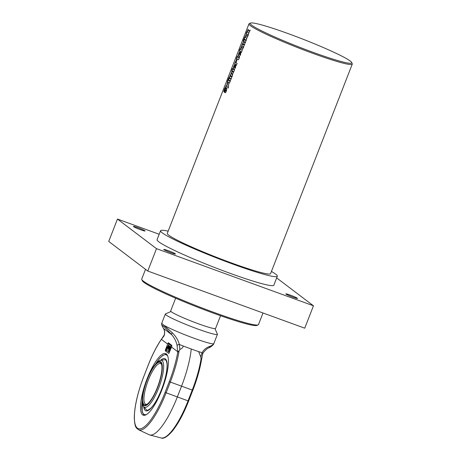 <?xml version="1.0" encoding="UTF-8"?>
<svg xmlns="http://www.w3.org/2000/svg" width="461" height="461" viewBox="0 0 461 461"><rect width="100%" height="100%" fill="white"/><g stroke="black" fill="none" stroke-linecap="round" stroke-linejoin="round"><path stroke-width="0.69" d="M175.272 253.781A6.264 0.501 -158.7 0 1 175.439 253.994A6.264 0.501 -158.7 0 1 169.418 252.184A6.264 0.501 -158.7 0 1 163.764 249.441A6.264 0.501 -158.7 0 1 168.985 250.945A6.264 0.501 -158.7 0 1 175.272 253.781M144.904 230.765A6.264 0.501 -158.7 0 1 145.077 230.978A6.264 0.501 -158.7 0 1 139.055 229.169A6.264 0.501 -158.7 0 1 133.396 226.426A6.264 0.501 -158.7 0 1 138.617 227.924A6.264 0.501 -158.7 0 1 144.904 230.765M297.351 298.227A6.264 0.501 -158.7 0 1 297.518 298.434A6.264 0.501 -158.7 0 1 291.502 296.63A6.264 0.501 -158.7 0 1 285.843 293.888A6.264 0.501 -158.7 0 1 291.064 295.386A6.264 0.501 -158.7 0 1 297.351 298.227M276.675 277.914L313.463 305.799L156.498 248.658L117.457 219.061L159.189 234.257M168.161 231.163A62.656 5.025 21.3 0 0 160.572 230.719L157.08 239.668A62.656 5.025 21.3 0 0 229.555 273.119A62.656 5.025 21.3 0 0 273.84 285.192L277.326 276.237A62.656 5.025 21.3 0 0 271.443 271.431M313.463 305.799L304.733 328.18L147.774 271.039L108.733 241.443L117.457 219.061M147.774 271.039L156.498 248.658M263 312.984L258.483 324.584A62.656 5.025 -158.7 0 1 258.143 324.884A62.656 5.025 -158.7 0 1 198.276 306.502A62.656 5.025 -158.7 0 1 141.763 279.51A62.656 5.025 -158.7 0 1 141.723 279.061L145.52 269.328M248.341 35.151L246.122 33.492L246.819 31.711A55.429 4.443 21.3 0 0 247.545 32.356L247.442 31.071L248.162 29.227L248.312 31.06L250.271 30.196M247.62 31.135L248.335 29.291M246.301 33.555L246.998 31.78M248.312 31.06L250.098 30.132L249.286 32.224L248.104 32.783A55.429 4.443 21.3 0 0 248.859 33.307L248.168 35.088A55.429 4.443 -158.7 0 1 246.122 33.492M247.545 32.356L247.442 31.071M246.295 40.395L244.082 38.736L244.774 36.961A55.429 4.443 21.3 0 0 245.5 37.606L245.396 36.315L246.116 34.471L246.266 36.304L248.225 35.439M245.575 36.384L246.295 34.54M244.255 38.805L244.952 37.024M246.266 36.304L248.053 35.382L247.24 37.474L246.065 38.033A55.429 4.443 21.3 0 0 246.814 38.557L246.122 40.332A55.429 4.443 -158.7 0 1 244.082 38.736M245.5 37.606L245.396 36.315M243.615 41.167L244.105 39.191M243.927 39.127A55.429 4.443 21.3 0 0 244.128 39.323L243.437 41.104A55.429 4.443 -158.7 0 1 243.235 40.902L243.927 39.127M245.448 42.562L243.685 41.231L244.376 39.456M244.197 39.387A55.429 4.443 21.3 0 0 245.972 40.724L245.275 42.504A55.429 4.443 -158.7 0 1 243.506 41.167L244.197 39.387M243.679 47.097L241.737 45.697L242.434 43.916A55.429 4.443 21.3 0 0 242.474 43.956L243.725 41.749M241.916 45.766L242.607 43.985M244.612 44.7L242.941 43.536L242.699 44.152A55.429 4.443 21.3 0 0 244.203 45.253L243.512 47.034A55.429 4.443 -158.7 0 1 241.737 45.697M242.474 43.956L243.546 41.68A55.429 4.443 21.3 0 0 245.137 42.861L244.445 44.636A55.429 4.443 -158.7 0 1 242.941 43.536L242.757 43.783M241.645 52.312L239.432 50.658L240.123 48.878A55.429 4.443 21.3 0 0 240.855 49.523L240.751 48.238L241.466 46.394L241.616 48.226L243.575 47.362M240.924 48.301L241.645 46.457M239.611 50.722L240.302 48.941M241.616 48.226L243.408 47.299L242.59 49.39L241.414 49.949A55.429 4.443 21.3 0 0 242.169 50.474L241.478 52.254A55.429 4.443 -158.7 0 1 239.432 50.658M240.855 49.523L240.751 48.238M234.188 67.214L234.424 66.609A55.429 4.443 -158.7 0 1 234.061 66.315L233.825 66.92A55.429 4.443 21.3 0 0 234.188 67.214L234.424 66.609M234.603 66.672A55.234 4.431 -158.7 0 1 234.24 66.384L233.877 66.557M234.378 69.571L233.318 68.77L233.836 66.453L234.931 64.603M234.926 66.914L235.444 65.076A55.429 4.443 21.3 0 0 235.848 65.358L235.473 67.75L234.205 69.507A55.429 4.443 -158.7 0 1 233.145 68.706L233.664 66.384L234.753 64.534A55.429 4.443 21.3 0 0 235.387 65.03L234.453 67.41A55.429 4.443 21.3 0 0 234.914 67.738L235.312 67.571L235.087 67.802L235.323 67.197L234.926 66.914L235.617 65.134M234.914 67.738L235.15 67.133A55.429 4.443 -158.7 0 1 234.753 66.851M225.291 92.782L224.749 92.396L225.446 90.61M224.749 92.396L225.273 90.546A55.429 4.443 21.3 0 0 225.815 90.938L226.097 90.212A55.429 4.443 -158.7 0 1 225.809 90.004L223.983 91.854A55.429 4.443 -158.7 0 1 223.792 91.693L224.403 89.152L225.446 87.354A55.429 4.443 21.3 0 0 225.74 87.607L225.043 89.394A55.429 4.443 -158.7 0 1 224.732 89.123L224.524 89.814L224.835 89.941L226.679 88.051M225.216 89.457L224.576 89.382M224.155 91.918L224.582 89.221L225.625 87.423M225.815 90.938L226.218 90.69L225.988 91.001L226.27 90.275L225.942 90.051M225.308 89.463L226.507 87.988A55.429 4.443 21.3 0 0 226.818 88.212L226.46 90.852C225.878 92.315 225.435 92.938 225.118 92.724A55.429 4.443 -158.7 0 1 224.576 92.333M224.645 89.866L225.135 89.399M225.821 87.037L226.518 85.262L227.613 85.176L227.031 83.937L227.711 82.202M228.345 88.045L228.022 87.832L228.235 86.685M227.031 83.937L227.532 82.139L228.754 84.841L228.178 87.982A55.429 4.443 -158.7 0 1 227.855 87.774L228.258 86.691M227.613 85.176L226.858 83.867M226.518 85.262L227.434 85.112M228.276 86.703L225.648 86.973L226.339 85.193M229.578 83.268L227.544 81.678L228.235 79.897M228.057 79.828A55.429 4.443 21.3 0 0 230.102 81.43L229.405 83.205A55.429 4.443 -158.7 0 1 227.365 81.609L228.057 79.828M230.414 81.119L228.65 79.788L229.342 78.007M229.169 77.944A55.429 4.443 21.3 0 0 230.938 79.28L230.246 81.055A55.429 4.443 -158.7 0 1 228.472 79.724L229.169 77.944M228.581 79.724L229.071 77.748M228.898 77.684A55.429 4.443 21.3 0 0 229.1 77.88L228.402 79.661A55.429 4.443 -158.7 0 1 228.201 79.459L228.898 77.684M231.249 78.975L229.307 77.581L230.004 75.8A55.429 4.443 21.3 0 0 230.045 75.84L231.295 73.627M229.486 77.644L230.177 75.869M232.183 76.578L230.512 75.42L230.27 76.03A55.429 4.443 21.3 0 0 231.774 77.137L231.082 78.917A55.429 4.443 -158.7 0 1 229.307 77.581M230.045 75.84L231.117 73.564A55.429 4.443 21.3 0 0 232.707 74.74L232.016 76.52A55.429 4.443 -158.7 0 1 230.512 75.42L230.327 75.667M233.174 72.319L233.554 71.755A55.234 4.431 -158.7 0 1 232.453 70.925L232.044 71.478A55.429 4.443 21.3 0 0 233.139 72.308L233.381 71.691A55.429 4.443 -158.7 0 1 232.281 70.861L232.096 71.115M232.696 74.204L231.434 73.247L232.615 68.66M232.436 68.591A55.429 4.443 21.3 0 0 234.482 70.193L232.523 74.14A55.429 4.443 -158.7 0 1 231.261 73.184L232.056 70.666A55.429 4.443 -158.7 0 1 231.745 70.372L232.436 68.591M236.602 65.255L234.661 63.854L235.352 62.079A55.429 4.443 21.3 0 0 235.398 62.114L236.643 59.913M234.839 63.923L235.531 62.143M236.378 62.039L235.859 61.699L235.623 62.31A55.429 4.443 21.3 0 0 237.127 63.411L236.43 65.191A55.429 4.443 -158.7 0 1 234.661 63.854M235.398 62.114L236.464 59.849A55.429 4.443 21.3 0 0 236.896 60.195L236.205 61.976A55.429 4.443 -158.7 0 1 235.859 61.699L235.675 61.953M239.363 56.98L238.833 57.907L239.19 56.916A55.429 4.443 21.3 0 0 239.559 57.17L239.121 58.288C238.614 59.676 238.222 60.114 237.945 59.613A55.429 4.443 -158.7 0 1 236.896 58.812L236.585 59.602A55.429 4.443 -158.7 0 1 236.384 59.429L236.695 58.633A55.429 4.443 -158.7 0 1 236.458 58.409L237.15 56.634A55.429 4.443 21.3 0 0 237.386 56.859L237.761 55.896A55.429 4.443 21.3 0 0 237.962 56.069L237.588 57.031A55.429 4.443 21.3 0 0 238.637 57.832M237.386 56.859L237.939 55.96M236.764 59.665L236.637 58.478L237.329 56.697M238.193 59.728L236.896 58.812M239.247 54.242L239.484 53.637A55.429 4.443 -158.7 0 1 239.121 53.343L238.884 53.949A55.429 4.443 21.3 0 0 239.247 54.242L239.484 53.637M239.657 53.701A55.234 4.431 -158.7 0 1 239.294 53.413L238.931 53.585M239.438 56.599L238.377 55.798L238.896 53.482L239.985 51.632M239.979 53.943L240.504 52.105A55.429 4.443 21.3 0 0 240.901 52.387L240.527 54.778L239.265 56.536A55.429 4.443 -158.7 0 1 238.199 55.735L238.717 53.413L239.812 51.563A55.429 4.443 21.3 0 0 240.44 52.058L239.513 54.438A55.429 4.443 21.3 0 0 239.968 54.767L240.371 54.6L240.141 54.83L240.377 54.225L239.979 53.943L240.677 52.168M240.008 54.784L240.204 54.168A55.429 4.443 -158.7 0 1 239.806 53.879M250.519 23.05L249.28 23.592A55.429 4.443 21.3 0 0 248.98 23.857L167.308 233.341A55.429 4.443 21.3 0 0 217.333 257.618A55.429 4.443 21.3 0 0 270.59 273.615L352.267 64.125A55.429 4.443 21.3 0 0 352.227 63.727L351.68 62.489A54.467 4.368 -158.7 0 1 299.385 47.166A54.467 4.368 -158.7 0 1 250.519 23.05A54.467 4.368 -158.7 0 1 288.719 33.809A54.467 4.368 -158.7 0 1 351.68 62.489M248.98 23.857A55.429 4.443 21.3 0 0 299.01 48.134A55.429 4.443 21.3 0 0 352.267 64.125M141.763 279.51L142.316 280.749A61.693 4.95 21.3 0 0 197.953 307.326A61.693 4.95 21.3 0 0 256.904 325.426L258.143 324.884M160.572 230.719A62.656 5.025 21.3 0 0 217.125 258.16A62.656 5.025 21.3 0 0 277.326 276.237M220.554 315.716L215.575 328.48A24.099 1.93 -158.7 0 1 192.421 321.524A24.099 1.93 -158.7 0 1 170.668 310.973L175.647 298.204M147.099 378.781A32.777 8.874 110 0 1 165.683 353.575A32.777 8.874 110 0 1 162.808 387.407A32.777 8.874 110 0 1 143.262 415.171A32.777 8.874 110 0 1 142.605 414.814A32.777 8.874 110 0 1 147.099 378.781M170.991 311.515L165.482 313.912A27.954 2.242 21.3 0 0 165.332 314.045A27.954 2.242 21.3 0 0 197.665 328.97A27.954 2.242 21.3 0 0 217.419 334.358A27.954 2.242 21.3 0 0 217.402 334.156L214.97 328.664M143.884 376.291L143.838 376.303C137.637 392.599 134.451 406.475 134.284 417.92C134.883 428.136 136.208 427.704 138.519 429.738A48.1 13.023 -70 0 0 166.093 392.87L170.282 382.123A49.068 13.283 -70 0 0 179.185 350.464L179.911 349.432L179.341 344.453C178.28 340.351 175.941 336.467 172.316 332.796L161.713 323.322A27.954 2.242 21.3 0 0 161.702 323.392M169.896 348.239L168.34 350.833L170.507 346.678L170.109 348.383L171.158 347.168L169.936 350.302L170.328 348.597L169.285 349.807L169.896 348.239M169.786 350.187L169.21 351.149L168.34 350.833M171.532 347.11L170.507 346.678M171.521 347.127L170.714 346.833M171.492 347.208L170.939 347.006M171.463 347.283L171.158 347.168M170.242 350.412L169.936 350.302M169.879 346.199A1.446 0.392 110 0 1 169.613 347.162L169.452 346.459L169.181 346.828L169.308 347.796A1.446 0.392 110 0 1 168.657 349.334L168.173 348.965A1.446 0.392 110 0 1 168.438 348.009L168.599 348.706L168.876 348.337L168.743 347.369A1.446 0.392 110 0 1 169.394 345.836L170.754 346.516A1.446 0.392 110 0 1 170.708 346.747M170.109 347.34L169.613 347.162M169.734 347.951L169.308 347.796M168.853 348.159L168.438 348.009M170.754 346.516L169.394 345.836M167.441 348.412L167.833 346.678L166.052 349.098L168.444 345.11L168.052 346.816L169.095 345.606L167.695 348.504M167.723 348.625L167.147 349.588L166.277 349.271M168.19 348.856L167.873 348.741M165.436 349.772L167.648 344.096A14.458 13.87 127.2 0 0 167.867 343.497L168.363 342.742L171.832 345.375L171.769 346.459A14.458 13.87 -52.8 0 1 171.55 347.052L168.795 353.472L165.303 350.833L165.436 349.772L166.525 350.251L166.83 349.467M161.05 339.745C156.365 346.77 152.026 355.373 148.027 365.556L148.056 365.59A48.105 13.023 110 0 1 161.056 339.849L164.168 335.095A1.93 1.648 22.7 0 0 164.07 335.844C165.044 333.13 164.865 330.681 163.54 328.491C160.117 322.913 162.819 324.965 171.648 334.64A1.93 1.003 -42.2 0 1 172.316 332.796M179.185 350.464L177.692 352.463A48.105 13.023 110 0 1 169.268 381.673L165.078 392.415A47.143 12.764 110 0 1 137.407 428.154A47.143 12.764 110 0 1 143.867 376.332L148.056 365.59M163.378 328.272A1.93 1.717 -32.4 0 0 163.54 328.491L171.648 334.64C174.558 338.028 176.384 341.728 177.128 345.738L177.692 352.463M161.056 339.849L164.07 335.844M177.128 345.738A1.93 1.25 -11.6 0 1 179.341 344.453A32.702 2.622 -158.7 0 0 183.34 346.032A32.702 2.622 21.3 0 0 191.24 349.006A50.128 13.571 110 0 1 181.496 386.301L177.306 397.042A49.166 13.311 110 0 1 149.739 434.954A49.166 13.311 110 0 1 149.122 434.729L138.519 429.738M213.795 343.658L213.771 343.727C214.198 343.779 211.611 346.77 208.879 347.825A1.93 1.613 -116.8 0 0 209.692 346.401C206.39 347.554 203.831 349.651 202.016 352.705L200.812 357.039L201.25 361.119L202.586 354.33C202.777 352.469 207.087 348.297 208.873 347.825M200.812 357.039L198.633 351.599A32.702 2.622 -158.7 0 0 202.016 352.705A1.93 1.469 20.2 0 1 202.586 354.33M213.771 343.727L217.419 334.358M213.818 343.566C213.512 344.523 212.135 345.468 209.692 346.401M191.24 349.006A32.702 2.622 21.3 0 0 198.633 351.599M164.168 335.095C164.934 332.733 164.675 330.462 163.39 328.29L161.592 324.809L161.678 323.42M183.34 346.032C182.81 347.623 181.669 348.752 179.911 349.432M142.345 401.617L142.466 403.012A24.963 6.759 -70 0 0 143.573 406.608A24.963 6.759 -70 0 0 159.391 386.162A24.963 6.759 -70 0 0 160.416 360.335A24.963 6.759 -70 0 0 157.259 362.381L156.267 363.366A23.499 6.362 110 0 1 158.273 385.753A23.499 6.362 110 0 1 142.345 401.617A23.499 6.362 110 0 1 147.007 379.57A23.499 6.362 110 0 1 156.267 363.366M146.817 410.065A26.853 7.272 110 0 1 146.644 409.921L146.754 410.013C146.673 410.843 148.01 410.261 150.764 408.273C153.075 405.98 155.507 402.326 158.048 397.33C161.281 390.813 163.764 384.019 165.493 376.931C166.796 371.376 167.297 366.956 166.997 363.666L166.375 360.969C165.626 359.874 165.136 359.476 164.9 359.77L164.9 359.77A26.853 7.272 110 0 1 164.905 359.77A28.922 28.922 0 0 0 160.416 360.335M147.059 404.251A21.69 5.872 110 0 1 145.745 404.28A21.69 5.872 110 0 1 145.313 404.038A21.69 5.872 110 0 1 147.964 381.04A21.69 5.872 110 0 1 160.584 363.516A21.69 5.872 110 0 1 161.569 364.38M144.091 404.62A22.652 6.131 -70 0 0 146.477 404.597A22.652 6.131 -70 0 0 158.054 385.678A22.652 6.131 -70 0 0 161.35 363.741A22.652 6.131 -70 0 0 148.05 377.617A22.652 6.131 -70 0 0 144.091 404.62M164.75 325.702A27.954 2.242 21.3 0 0 193.666 338.109A27.954 2.242 21.3 0 0 213.806 343.635M168.905 343.151A0.962 0.922 -52.8 0 1 168.968 343.987L171.849 346.171M168.519 345.139L168.968 343.987L167.879 343.503L167.648 344.096L161.546 339.469M169.441 352.463L166.525 350.251A0.962 0.922 -52.8 0 1 165.303 350.833M168.386 342.759L167.867 343.497M148.027 365.556L143.867 376.332M201.134 358.456A49.068 13.283 110 0 1 192.231 390.115L188.042 400.857L165.078 392.415M201.284 361.055C199.607 370.327 196.789 380.066 192.836 390.277L169.268 381.673M171.55 347.052L177.652 351.68M188.624 400.984L188.653 401.018C183.484 414.087 177.975 424.206 172.126 431.363C167.13 436.936 163.448 439.131 161.073 437.95A48.1 13.023 110 0 0 188.042 400.857L188.653 401.018L192.813 390.242M143.682 406.746A27.752 7.514 -70 0 0 145.296 410.463A27.752 7.514 -70 0 0 164.104 382.175A27.752 7.514 -70 0 0 160.589 360.3M146.633 414.451A31.809 8.609 110 0 1 143.826 414.232A31.809 8.609 110 0 1 142.288 400.655M155.605 364.069A31.809 8.609 110 0 1 167.804 356.295M161.713 323.322L165.332 314.045M161.073 437.95L149.739 434.954M143.573 406.608A28.922 28.922 0 0 0 146.638 409.915M144.114 415.321L142.167 411.875L142.276 400.332M166.438 354.013L162.716 355.402L159.241 358.814L155.392 364.311"/></g></svg>
